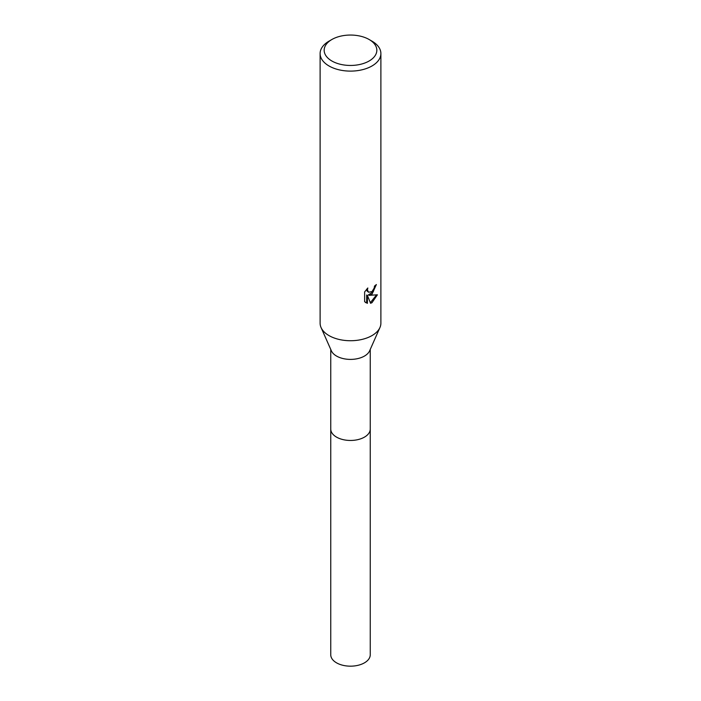 <?xml version="1.0" encoding="UTF-8"?>
<svg xmlns="http://www.w3.org/2000/svg" width="701" height="701" viewBox="0 0 701 701"><rect width="100%" height="100%" fill="white"/><g stroke="black" fill="none" stroke-linecap="round" stroke-linejoin="round"><path stroke-width="1.05" d="M369.12 39.501L371.986 41.157A30.388 17.543 180 0 1 380.888 53.565L380.888 323.187A30.388 17.543 180 0 1 379.942 327.533L369.629 350.824A19.751 11.4 180 0 1 364.467 356.064A19.751 11.4 180 0 1 345.278 358.991A19.751 11.4 180 0 1 331.371 350.824L321.058 327.533A30.388 17.543 180 0 1 320.112 323.187L320.112 53.565A30.388 17.543 180 0 1 329.014 41.157L331.88 39.501A26.34 15.203 180 0 1 369.12 39.501A26.34 15.203 180 0 1 369.12 61.005A26.34 15.203 180 0 1 331.88 61.005A26.34 15.203 180 0 1 331.88 39.501L329.014 41.157M370.251 428.793A19.751 11.4 180 0 1 370.251 429.056A19.751 11.4 180 0 1 364.467 437.117A19.751 11.4 180 0 1 342.947 439.588A19.751 11.4 180 0 1 330.749 429.056A19.751 11.4 180 0 1 330.749 428.793M379.942 327.533A30.388 17.543 180 0 1 371.986 335.595A30.388 17.543 180 0 1 342.465 340.108A30.388 17.543 180 0 1 321.058 327.533M371.986 294.236L369.076 295.331L377.401 294.806L371.986 302.683L370.557 303.279L367.412 295.419L367.412 303.349L364.634 301.719L364.634 291.931L367.832 287.98L367.394 289.916L368.577 292.238L371.986 291.607L374.185 288.102L374.5 286.069A30.388 17.543 0 0 0 376.358 284.536L371.986 294.236M380.888 53.565A30.388 17.543 180 0 1 371.986 65.973A30.388 17.543 180 0 1 338.872 69.776A30.388 17.543 180 0 1 320.112 53.565M375.561 285.237L373.282 291.712L368.358 294.919L369.076 295.331M370.338 302.701L376.446 295.025M365.58 302.534L366.676 302.928L366.676 294.998L367.412 295.419M366.676 302.928L367.412 303.349M368.577 292.238L366.982 290.897L366.676 289.18M330.749 429.056A19.751 11.4 180 0 0 336.533 437.117A19.751 11.4 180 0 0 358.062 439.588A19.751 11.4 180 0 0 370.251 429.056L370.251 654.769A19.751 11.4 180 0 1 358.062 665.302A19.751 11.4 180 0 1 336.533 662.831A19.751 11.4 180 0 1 330.749 654.769L330.749 349.431M370.251 429.056L370.251 349.431"/></g></svg>

